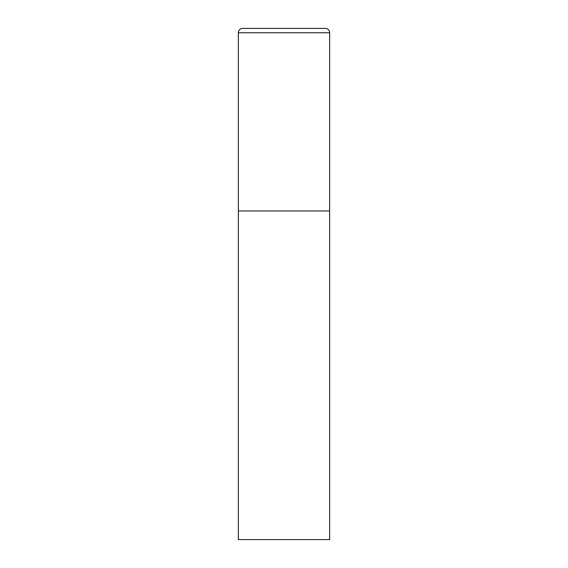 <?xml version="1.0" encoding="UTF-8"?>
<svg xmlns="http://www.w3.org/2000/svg" width="568" height="568" viewBox="0 0 568 568"><rect width="100%" height="100%" fill="white"/><g stroke="black" fill="none" stroke-linecap="round" stroke-linejoin="round"><path stroke-width="0.85" d="M238.354 32.781L238.354 539.6L329.646 539.6L329.646 210.969L238.354 210.969L329.646 210.969L329.646 32.781A4.381 4.381 0 0 0 325.258 28.4L242.742 28.4A4.381 4.381 0 0 0 238.354 32.781L329.646 32.781"/></g></svg>
